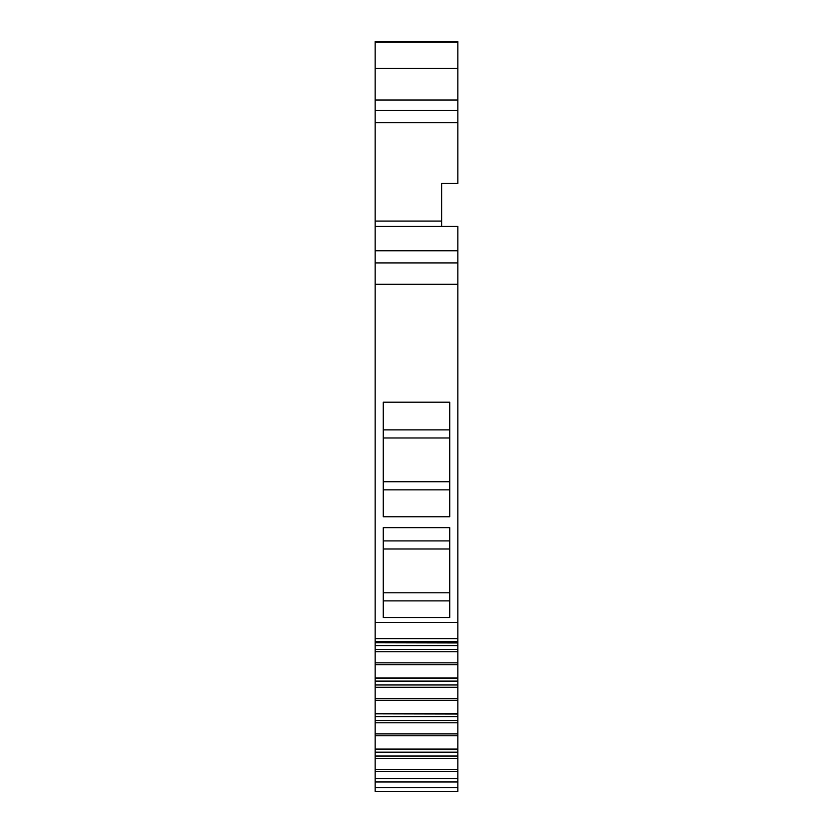 <?xml version="1.0" encoding="UTF-8"?>
<svg xmlns="http://www.w3.org/2000/svg" width="833" height="833" viewBox="0 0 833 833"><rect width="100%" height="100%" fill="white"/><g stroke="black" fill="none" stroke-linecap="round" stroke-linejoin="round"><path stroke-width="1.25" d="M457.838 250.754L457.838 226.441L375.162 226.441L375.162 262.916L457.838 262.916L457.838 250.754L375.162 250.754M457.838 642.774L457.838 262.916M375.162 642.774L457.838 642.951L457.838 645.575L375.162 645.575L375.162 649.448L457.838 649.448L457.838 645.575M457.838 678.312L457.838 649.448M375.162 678.312L457.838 678.489L457.838 681.113L375.162 681.113L375.162 684.976L457.838 684.976L457.838 681.113M457.838 713.839L457.838 684.976M375.162 713.839L457.838 714.016L457.838 716.64L375.162 716.64L375.162 720.503L457.838 720.503L457.838 716.64M457.838 749.377L457.838 720.503M375.162 749.377L457.838 749.554L457.838 752.168L375.162 752.168L375.162 756.041L457.838 756.041L457.838 752.168M457.838 787.664L375.162 787.664L375.162 791.35L457.838 791.35L457.838 756.041M375.162 752.168L375.162 720.503M375.162 684.976L375.162 716.64M375.162 649.448L375.162 681.113M457.838 638.63L375.162 638.63L375.162 645.575M375.162 638.63L375.162 262.916M375.162 122.701L375.162 110.539L457.838 110.539L457.838 122.701L375.162 122.701L375.162 226.441M375.162 110.539L375.162 41.65L457.838 41.65L457.838 42.181L375.162 42.181M375.162 787.664L375.162 756.041M375.162 778.532L457.838 778.532M375.162 758.332L457.838 758.332M375.162 722.805L457.838 722.805M375.162 687.267L457.838 687.267M375.162 651.739L457.838 651.739M375.162 641.566L457.838 641.566M449.726 527.653L383.274 527.653L383.274 617.503L449.726 617.503L449.726 527.653L449.726 540.909L383.274 540.909M449.726 516.772L383.274 516.772L383.274 402.193L449.726 402.193L449.726 516.772L449.726 489.846L383.274 489.846M457.838 122.701L457.838 183.489L441.625 183.489L441.625 226.441M457.838 110.539L457.838 100.002L375.162 100.002M375.162 68.41L457.838 68.41L457.838 100.002M457.838 68.41L457.838 42.181M441.625 208.437L441.625 216.174M383.274 429.87L449.726 429.87M383.274 600.885L449.726 600.885L449.726 617.503M383.274 481.745L449.726 481.745M383.274 437.981L449.726 437.981M383.274 549.009L449.726 549.009M383.274 592.784L449.726 592.784M375.162 781.968L457.838 781.968M375.162 771.316L457.838 771.316M375.162 769.432L457.838 769.432M375.162 749.075L457.838 749.075M375.162 735.778L457.838 735.778M375.162 733.904L457.838 733.904M375.162 713.548L457.838 713.548M375.162 700.251L457.838 700.251M375.162 698.366L457.838 698.366M375.162 678.01L457.838 678.01M375.162 664.713L457.838 664.713M375.162 662.839L457.838 662.839M375.162 642.482L457.838 642.482M457.838 622.407L375.162 622.407M457.838 284.292L375.162 284.292M441.625 221.078L375.162 221.078"/></g></svg>
